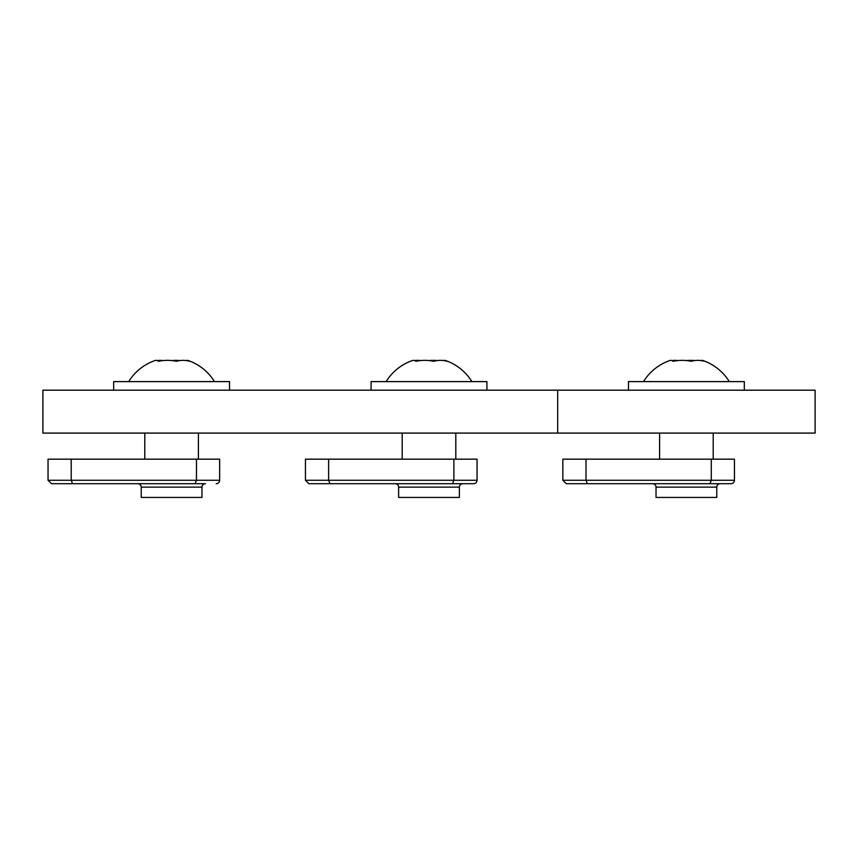 <?xml version="1.0" encoding="UTF-8"?>
<svg xmlns="http://www.w3.org/2000/svg" width="858" height="858" viewBox="0 0 858 858"><rect width="100%" height="100%" fill="white"/><g stroke="black" fill="none" stroke-linecap="round" stroke-linejoin="round"><path stroke-width="1.29" d="M562.848 480.276L562.848 459.169L586.014 459.169L586.014 480.276L587.419 483.708L566.28 483.708L562.848 480.276L711.282 480.276L709.877 483.708L587.419 483.708L713.212 483.708M734.448 480.276L734.448 459.169L711.282 459.169L711.282 480.276L734.448 480.276A3.432 3.432 0 0 1 731.016 483.708L709.877 483.708M720.205 483.708A3.432 3.432 0 0 0 716.773 487.14L656.027 487.14A3.432 3.432 0 0 0 652.595 483.708M716.773 487.14L716.773 497.436L656.027 497.436L656.027 487.14M711.282 459.169L586.014 459.169M694.744 360.564A47.823 46.193 -90 0 0 686.4 360.564M678.056 360.564A47.823 33.827 90 0 0 671.932 360.564M643.5 381.606A50.472 50.472 0 0 1 669.701 360.564A47.823 12.366 90 0 1 673.23 361.282A47.823 46.193 90 0 1 691.216 361.282A47.823 33.827 -90 0 1 704.386 361.282A47.823 12.366 -90 0 0 703.099 360.564A47.823 12.366 -90 0 0 700.868 360.564M744.315 390.186L744.315 381.606L628.485 381.606L628.485 390.186M72.619 483.708L144.787 483.708L51.48 483.708L144.787 483.708L72.619 483.708L71.214 480.276L196.482 480.276L195.077 483.708L72.619 483.708L137.795 483.708A3.432 3.432 0 0 1 141.227 487.14A3.432 3.432 0 0 0 137.795 483.708L205.405 483.708A3.432 3.432 0 0 0 201.973 487.14L141.227 487.14L141.227 497.436L141.227 487.14A3.432 3.432 0 0 0 137.795 483.708L144.787 483.708M198.412 483.708L195.077 483.708M214.5 381.606A50.472 50.472 0 0 0 188.299 360.564A47.823 12.366 -90 0 1 189.586 361.282A47.823 33.827 -90 0 0 176.416 361.282A47.823 46.193 90 0 0 158.43 361.282A47.823 12.366 90 0 0 154.901 360.564A47.823 12.366 90 0 1 157.132 360.564A47.823 33.827 90 0 1 163.256 360.564M216.216 483.708A3.432 3.432 0 0 0 219.648 480.276L219.648 459.169L71.214 459.169L71.214 480.276L48.048 480.276L51.48 483.708L48.048 480.276L48.048 459.169L71.214 459.169M201.973 487.14L201.973 497.436L141.227 497.436M219.648 480.276L196.482 480.276L196.482 459.169M179.944 360.564A47.823 46.193 -90 0 0 171.6 360.564M188.299 360.564A47.823 12.366 -90 0 0 186.068 360.564M229.515 390.186L229.515 381.606L113.685 381.606L113.685 390.186M128.7 381.606A50.472 50.472 0 0 1 154.901 360.564A47.823 12.366 90 0 1 157.132 360.564M308.88 483.708L305.448 480.276L305.448 459.169L328.614 459.169L328.614 480.276L305.448 480.276L308.88 483.708L473.616 483.708L330.019 483.708L328.614 480.276L453.882 480.276L452.477 483.708M461.154 483.708L473.616 483.708A3.432 3.432 0 0 0 477.048 480.276L477.048 459.169L328.614 459.169M462.805 483.708A3.432 3.432 0 0 0 459.373 487.14L398.627 487.14A3.432 3.432 0 0 0 395.195 483.708L395.195 483.708A3.432 3.432 0 0 1 398.627 487.14L398.627 497.436L459.373 497.436L459.373 487.14M477.048 480.276L453.882 480.276L453.882 459.169M437.344 360.564A47.823 46.193 -90 0 0 429 360.564M420.656 360.564A47.823 33.827 90 0 0 414.532 360.564A47.823 12.366 90 0 0 412.301 360.564A47.823 12.366 90 0 1 415.83 361.282A47.823 46.193 90 0 1 433.816 361.282A47.823 33.827 -90 0 1 446.986 361.282A47.823 12.366 -90 0 0 445.699 360.564A47.823 12.366 -90 0 0 443.468 360.564M486.915 390.186L486.915 381.606L371.085 381.606L371.085 390.186M398.627 487.14A3.432 3.432 0 0 0 395.195 483.708L396.846 483.708M386.1 381.606A50.472 50.472 0 0 1 412.301 360.564A47.823 12.366 90 0 1 414.532 360.564M557.7 390.186L815.1 390.186L815.1 433.086L42.9 433.086L42.9 390.186L557.7 390.186L557.7 433.086M729.3 381.606A50.472 50.472 0 0 0 703.099 360.564M659.587 433.086L659.587 459.169M713.212 433.086L713.212 459.169M144.787 433.086L144.787 459.169M198.412 433.086L198.412 459.169M48.048 480.276L51.48 483.708M471.9 381.606A50.472 50.472 0 0 0 445.699 360.564M402.188 433.086L402.188 459.169M455.812 433.086L455.812 459.169"/></g></svg>
